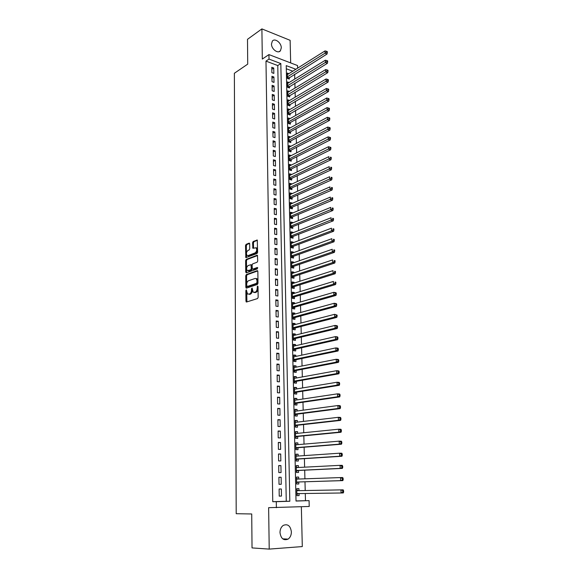 <?xml version="1.0" encoding="UTF-8"?>
<svg xmlns="http://www.w3.org/2000/svg" width="578" height="578" viewBox="0 0 578 578"><rect width="100%" height="100%" fill="white"/><g stroke="black" fill="none" stroke-linecap="round" stroke-linejoin="round"><path stroke-width="0.87" d="M246.279 289.816L245.86 290.647L245.946 301.203L246.553 302.012L257.542 298.559L258.149 297.345L258.026 286.609L257.586 286.045L257.174 288.278C257.08 290.272 256.43 291.565 255.238 292.143L253.178 292.23L252.131 287.996L251.459 288.79L251.473 290.163C251.372 292.136 250.736 293.414 249.566 293.992L247.557 294.072L246.279 289.816M258.026 286.789L258.026 288.415L257.174 288.278M252.319 288.762L252.319 290.293L251.473 290.163M271.487 43.993C271.364 49.13 278.076 54.137 280.446 50.734L281.291 47.858C281.407 42.75 274.716 37.715 272.317 41.161L271.487 43.993M279.998 532.576C280.915 538.653 283.617 540.835 288.09 539.115C290.25 537.54 291.348 535.127 291.384 531.868C290.452 525.778 287.736 523.625 283.234 525.409C281.125 526.97 280.048 529.361 279.998 532.576M249.689 243.873L249.082 243.15L246.098 244.357L245.52 245.556L245.845 257.622L257.029 253.532L257.629 252.311L257.253 240.058L253.178 241.496L252.586 242.709L252.882 248.294L256.09 247.796C257.131 249.71 256.813 251.408 255.136 252.875L248.013 255.621L247.052 255.469C246.018 253.576 246.329 251.9 247.969 250.433L249.147 249.971L249.732 248.764L249.689 243.873M265.981 61.116L272.751 501.697L286.262 501.256L277.772 65.552L265.981 61.116L269.008 59.086L268.936 54.585L297.554 65.56L297.627 68.146M296.023 500.938L309.071 500.62L309.223 506.465L268.633 507.672L269.218 549.1L252.03 547.915L251.726 513.972L236.207 513.712L234.365 73.269L247.716 64.129L247.5 39.318L261.899 28.9L262.318 59.064L268.936 54.585M276.385 507.722L276.291 501.69L289.824 501.249L280.821 63.566L269.008 59.086M272.751 501.697L276.291 501.69M246.336 274.557L245.751 275.749L245.838 287.36L246.445 288.147L257.383 284.47L257.99 283.256L257.853 271.443L257.224 270.663L246.336 274.557L247.174 274.702L246.582 275.894L246.654 284.455M257.578 255.534L247.052 259.536L246.466 260.736L246.553 272.224L245.722 272.072L245.636 260.577L246.214 259.385L257.044 255.252M245.722 272.072L246.322 272.838L257.391 268.857L257.369 267.462L252.731 269.146L253.569 269.297L252.369 269.081L252.087 265.078L252.68 263.871L257.123 262.224L257.73 261.003L257.427 255.317M290.669 62.923L290.127 40.323L261.899 28.9M269.218 549.1L302.301 546.571L301.348 506.769M288.863 73.659L287.295 73.074L287.418 78.391L289.325 79.092L289.289 77.546M289.108 82.538L287.497 81.946L287.62 87.3L289.535 87.986L289.499 86.425M289.361 91.469L287.7 90.876L287.822 96.259L289.744 96.938L289.708 95.363M289.614 100.456L287.909 99.864L288.032 105.275L289.961 105.94L289.918 104.358M289.867 109.495L288.111 108.902L288.234 114.35L290.17 115L290.134 113.411M290.134 118.598L288.321 117.999L288.444 123.482L290.387 124.118L290.344 122.514M290.402 127.76L288.53 127.153L288.653 132.673L290.597 133.294L290.561 131.683M290.669 136.972L288.74 136.372L288.863 141.928L290.813 142.528L290.777 140.902M290.9 146.27L288.986 147.238M290.9 146.234L288.949 145.642L289.079 151.234L291.03 151.819L290.994 150.186M291.124 155.634L289.195 156.53M291.124 155.554L289.159 154.969L289.289 160.597L291.254 161.168L291.211 159.528M291.341 165.062L289.412 165.879M291.341 164.925L289.376 164.362L289.506 170.026L291.471 170.582L291.435 168.928M291.565 174.549L289.621 175.293M291.565 174.361L289.592 173.812L289.723 179.512L291.695 180.054L291.659 178.392M291.789 184.093L289.838 184.765M291.782 183.862L289.809 183.327L289.939 189.064L291.919 189.584L291.883 187.915M292.013 193.702L290.055 194.302M292.006 193.42L290.026 192.9L290.156 198.68L292.143 199.186L292.107 197.495M292.244 203.377L290.279 203.897M292.237 203.037L290.243 202.538L290.38 208.355L292.367 208.839L292.331 207.148M292.468 213.109L292.461 212.718L290.496 213.549M292.461 212.718L290.467 212.242L290.597 218.087L292.598 218.563L292.555 216.858M292.699 222.913L292.692 222.465L290.72 223.274M292.692 222.465L290.691 222.003L290.821 227.891L292.829 228.346L292.786 226.627M292.93 232.775L292.923 232.277L290.944 233.057M292.923 232.277L290.915 231.829L291.045 237.753L293.06 238.194L293.017 236.467M293.162 242.702L293.154 242.153L291.168 242.905M293.154 242.153L291.139 241.72L291.276 247.687L293.292 248.106L293.248 246.365M293.4 252.702L293.386 252.087L291.391 252.817M293.386 252.087L291.363 251.676L291.5 257.68L293.523 258.084L293.487 256.336M293.631 262.759L293.617 262.094L291.615 262.795M293.617 262.094L291.594 261.697L291.731 267.744L293.761 268.127L293.718 266.364M293.87 272.888L293.855 272.166L291.847 272.838M293.855 272.166L291.825 271.79L291.962 277.874L294 278.242L293.956 276.465M294.108 283.083L294.094 282.302L292.078 282.953M294.094 282.302L292.056 281.948L292.193 288.075L294.238 288.422L294.195 286.63M294.354 293.349L294.332 292.511L292.309 293.133M294.332 292.511L292.287 292.172L292.425 298.335L294.477 298.667L294.433 296.868M294.592 303.681L294.57 302.785L292.54 303.378M294.57 302.785L292.519 302.46L292.663 308.674L294.715 308.984L294.679 307.171M294.838 314.085L294.816 313.132L292.779 313.688M294.816 313.132L292.757 312.828L292.901 319.078L294.961 319.367L294.917 317.546M295.083 324.561L295.062 323.543L293.017 324.077M295.062 323.543L292.995 323.261L293.14 329.554L295.206 329.821L295.163 327.986M295.329 335.11L295.307 334.026L293.256 334.532M295.307 334.026L293.234 333.766L293.378 340.102L295.452 340.348L295.409 338.506M295.582 345.723L295.553 344.582L293.494 345.052M295.553 344.582L293.48 344.336L293.624 350.716L295.705 350.947L295.661 349.09M295.828 356.416L295.799 355.21L293.732 355.651M295.799 355.21L293.718 354.986L293.862 361.409L295.95 361.618L295.907 359.747M296.081 367.182L296.052 365.91L293.978 366.322M296.052 365.91L293.964 365.708L294.108 372.174L296.203 372.362L296.16 370.476M296.341 378.019L296.304 376.683L294.224 377.058M296.304 376.683L294.209 376.502L294.354 383.012L296.456 383.178L296.413 381.278M296.593 388.929L296.557 387.527L294.469 387.874M296.557 387.527L294.455 387.368L294.607 393.921L296.716 394.073L296.666 392.159M296.854 399.918L296.817 398.452L294.715 398.769M296.817 398.452L294.708 398.314L294.859 404.911L296.969 405.041L296.926 403.112M297.106 410.987L297.078 409.448L294.968 409.73M297.078 409.448L294.953 409.332L295.105 415.979L297.229 416.081L297.186 414.144M297.374 422.128L297.33 420.524L295.221 420.777M297.33 420.524L295.206 420.43L295.365 427.12L297.489 427.2L297.446 425.249M297.634 433.348L297.598 431.672L295.474 431.896M297.598 431.672L295.466 431.6L295.618 438.341L297.749 438.399L297.706 436.433M297.901 444.648L297.858 442.9L295.726 443.088M297.858 442.9L295.719 442.856L295.878 449.641L298.017 449.677L297.973 447.697M298.169 456.028L298.125 454.214L295.979 454.366M298.125 454.214L295.979 454.185L296.131 461.02L298.284 461.034L298.234 459.04M298.436 467.494L298.393 465.601L296.239 465.716M298.393 465.601L296.239 465.601L296.398 472.486L298.551 472.472L298.508 470.463M298.703 479.032L298.66 477.067L296.5 477.153M298.66 477.067L296.5 477.088L296.659 484.024L298.819 483.988L298.775 481.965M279.109 489.031L279.232 496.134L281.472 496.076L281.349 488.988L279.109 489.031L281.349 488.988M278.899 477.262L279.022 484.313L281.262 484.277L281.132 477.24L278.899 477.262M278.697 465.579L278.82 472.58L281.053 472.566L280.922 465.579L278.697 465.579M278.495 453.976L278.618 460.926L280.836 460.941L280.713 453.997L278.495 453.976M278.3 442.452L278.415 449.359L280.633 449.395L280.503 442.502L278.3 442.452M278.097 431.015L278.22 437.871L280.424 437.929L280.301 431.094L278.097 431.015M277.902 419.664L278.018 426.463L280.222 426.55L280.099 419.758L277.902 419.664M277.707 408.386L277.823 415.141L280.012 415.25L279.889 408.502L277.707 408.386M277.512 397.187L277.628 403.899L279.81 404.022L279.694 397.332L277.512 397.187M277.317 386.068L277.433 392.729L279.608 392.881L279.492 386.234L277.317 386.068M277.129 375.028L277.238 381.646L279.412 381.82L279.29 375.216L277.129 375.028M276.934 364.068L277.05 370.635L279.21 370.83L279.095 364.27L276.934 364.068M276.746 353.18L276.862 359.704L279.015 359.921L278.899 353.404L276.746 353.18M276.559 342.364L276.674 348.845L278.82 349.083L278.704 342.617L276.559 342.364M276.371 331.627L276.486 338.058L278.625 338.318L278.509 331.895L276.371 331.627M276.19 320.963L276.298 327.35L278.43 327.632L278.314 321.252L276.19 320.963M276.002 310.372L276.111 316.715L278.242 317.019L278.126 310.682L276.002 310.372M275.822 299.852L275.93 306.152L278.047 306.477L277.939 300.184L275.822 299.852M275.641 289.405L275.749 295.669L277.859 296.001L277.751 289.759L275.641 289.405M275.46 279.029L275.569 285.243L277.671 285.604L277.563 279.398L275.46 279.029M275.28 268.719L275.388 274.897L277.491 275.273L277.375 269.11L275.28 268.719M275.099 258.482L275.207 264.616L277.303 265.013L277.194 258.893L275.099 258.482M274.926 248.316L275.034 254.407L277.115 254.826L277.007 248.742L274.926 248.316M274.752 238.215L274.853 244.27L276.934 244.704L276.826 238.656L274.752 238.215M274.579 228.18L274.68 234.191L276.754 234.646L276.645 228.642L274.579 228.18M274.406 218.217L274.507 224.185L276.573 224.654L276.465 218.694L274.406 218.217M274.232 208.318L274.333 214.25L276.392 214.734L276.284 208.81L274.232 208.318M274.059 198.478L274.16 204.374L276.219 204.879L276.111 198.991L274.059 198.478M273.893 188.71L273.994 194.562L276.038 195.082L275.937 189.237L273.893 188.71M273.719 178.999L273.82 184.816L275.865 185.357L275.757 179.548L273.719 178.999M273.553 169.361L273.654 175.134L275.692 175.69L275.583 169.925L273.553 169.361M273.387 159.781L273.488 165.518L275.518 166.088L275.41 160.359L273.387 159.781M273.221 150.258L273.322 155.966L275.345 156.551L275.244 150.858L273.221 150.258M273.054 140.801L273.156 146.472L275.171 147.072L275.07 141.415L273.054 140.801M272.895 131.408L272.989 137.037L275.005 137.658L274.904 132.037L272.895 131.408M272.729 122.074L272.83 127.666L274.832 128.302L274.731 122.717L272.729 122.074M272.57 112.797L272.671 118.353L274.666 119.003L274.564 113.454L272.57 112.797M272.411 103.578L272.505 109.105L274.499 109.769L274.398 104.257L272.411 103.578M272.252 94.424L272.346 99.907L274.333 100.586L274.232 95.11L272.252 94.424M272.094 85.32L272.187 90.775L274.167 91.469L274.073 86.028L272.094 85.32M271.935 76.282L272.028 81.7L274.008 82.408L273.907 76.997L271.935 76.282M273.842 73.406L273.748 68.031L271.783 67.294L271.877 72.676L273.842 73.406M305.473 500.635L305.285 493.489M305.213 490.534L304.989 481.777M304.917 478.815L304.7 470.174M304.62 467.169L304.404 458.65M304.331 455.609L304.115 447.206M304.035 444.128L303.826 435.841M303.746 432.734L303.544 424.563M303.464 421.413L303.255 413.364M303.175 410.178L302.973 402.237M302.894 399.015L302.691 391.19M302.612 387.932L302.417 380.223M302.33 376.928L302.142 369.328M302.056 366.004L301.868 358.505M301.781 355.145L301.593 347.761M301.506 344.372L301.326 337.09M301.239 333.665L301.051 326.491M300.965 323.037L300.784 315.964M300.697 312.474L300.524 305.509M300.43 301.991L300.257 295.12M300.17 291.572L299.996 284.81M299.91 281.233L299.736 274.557M299.642 270.952L299.476 264.384M299.39 260.75L299.223 254.269M299.129 250.606L298.971 244.227M298.877 240.535L298.718 234.249M298.624 230.535L298.465 224.343M298.371 220.594L298.212 214.496M298.118 210.724L297.966 204.713M297.872 200.913L297.721 194.996M297.619 191.174L297.475 185.343M297.374 181.492L297.229 175.748M297.135 171.876L296.991 166.218M296.89 162.324L296.752 156.754M296.651 152.83L296.514 147.347M296.413 143.402L296.276 137.998M296.174 134.031L296.037 128.706M295.936 124.718L295.806 119.48M295.705 115.463L295.575 110.311M295.466 106.273L295.344 101.193M295.235 97.14L295.112 92.14M295.011 88.066L294.881 83.145M294.78 79.042L294.657 74.201M292.779 71.195L286.312 68.768M298.978 490.65L298.927 488.62L296.767 488.663L296.926 495.649L299.093 495.592L299.05 493.576M256.589 278.574L255.093 278.466L248.54 280.735C247.384 281.334 246.755 282.606 246.654 284.557L247.088 286.544L256.683 283.292L257.094 280.995L256.256 278.683L257.102 278.827L256.097 278.567M295.849 69.266L286.24 65.617L296.023 501.047L309.071 500.62M286.262 501.256L289.824 501.249M277.772 65.552L280.821 63.566M299.093 495.592L296.926 495.613M298.927 488.62L296.767 488.663M281.472 496.076L279.232 496.097M281.132 477.24L278.899 477.327M280.922 465.579L278.704 465.702M280.713 453.997L278.502 454.164M280.503 442.502L278.3 442.705M280.301 431.094L278.105 431.325M280.099 419.758L277.91 420.033M279.889 408.502L277.715 408.812M279.694 397.332L277.519 397.671M279.492 386.234L277.324 386.61M279.29 375.216L277.137 375.628M279.095 364.27L276.949 364.718M278.899 353.404L276.761 353.881M278.704 342.617L276.573 343.122M278.509 331.895L276.385 332.437M278.314 321.252L276.205 321.823M278.126 310.682L276.017 311.289M277.939 300.184L275.836 300.82M277.751 289.759L275.655 290.423M277.563 279.398L275.475 280.092M277.375 269.11L275.301 269.832M277.194 258.893L275.121 259.645M277.007 248.742L274.947 249.523M276.826 238.656L274.774 239.473M276.645 228.642L274.601 229.48M276.465 218.694L274.427 219.561M276.284 208.81L274.254 209.706M276.111 198.991L274.088 199.916M275.937 189.237L273.914 190.184M275.757 179.548L273.748 180.524M275.583 169.925L273.582 170.922M275.41 160.359L273.416 161.385M275.244 150.858L273.25 151.906M275.07 141.415L273.091 142.491M274.904 132.037L272.924 133.135M274.731 122.717L272.765 123.837M274.564 113.454L272.599 114.603M274.398 104.257L272.44 105.42M274.232 95.11L272.281 96.302M274.073 86.028L272.13 87.242M273.907 76.997L271.971 78.232M273.748 68.031L271.819 69.288M252.319 290.293C252.218 292.273 251.582 293.552 250.411 294.123L249.501 294.419M254.19 292.482L255.165 292.584L254.313 292.446M258.026 288.415C257.925 290.409 257.282 291.702 256.083 292.28L255.165 292.584M246.712 291.839L246.914 301.897M257.745 270.93L247.174 274.702M246.669 286.038L246.792 288.032M247.695 286.637L247.088 286.544M257.102 278.827L257.94 281.139L257.535 283.437L247.926 286.681M253.569 269.297L257.781 267.773M248.128 265.555C246.466 267.014 246.163 268.705 247.225 270.627L250.679 269.89L251.271 268.683L250.989 264.688L248.128 265.555M248.106 270.815L249.01 270.945L248.172 270.793M251.473 264.782L252.08 265.54L252.109 268.835L251.517 270.042L249.01 270.945M246.553 272.224L246.654 272.722M247.919 255.657L248.851 255.787L248.013 255.621M256.047 247.76L256.921 247.962C257.969 249.877 257.651 251.575 255.975 253.041L248.851 255.787M257.412 240.289L254.017 241.662L253.424 242.876L253.554 248.237M246.409 253.735L246.524 257.564M249.609 243.439L246.929 244.523L246.344 245.722L246.409 253.554M296.875 493.612L341.078 492.991L340.962 489.891L343.173 489.841L298.407 490.664L296.789 489.732M296.897 494.544L298.327 493.59M342.711 490.787L342.754 492.03L343.635 492.008L343.592 490.765L340.962 489.891L298.407 490.664M343.635 492.008L343.289 492.933L341.078 492.991L342.754 492.03M343.173 489.841L343.592 490.765M297.93 479.061L296.528 478.208M296.637 482.991L298.205 481.987L342.833 480.614L340.63 480.643L340.514 477.573L296.543 479.111M298.205 481.987L340.63 480.643L343.18 479.668L343.137 478.44L342.255 478.447L342.299 479.675M342.255 478.447L340.514 477.573L342.718 477.544L343.137 478.44M343.18 479.668L342.833 480.614M297.569 467.537L296.268 466.764M296.377 471.518L297.937 470.492L342.378 468.382L340.182 468.39L340.074 465.341L296.283 467.602M296.348 470.47L340.182 468.39L342.725 467.421L342.682 466.2L341.8 466.2L341.851 467.421M341.8 466.2L340.074 465.341L342.263 465.341L342.682 466.2M342.725 467.421L342.378 468.382M297.208 456.093L296.008 455.406M296.117 460.124L297.677 459.077L341.93 456.252L339.741 456.223L339.633 453.195L296.023 456.179M296.088 459.026L339.741 456.223L342.277 455.269L342.234 454.055L341.352 454.048L341.403 455.254M341.352 454.048L339.633 453.195L341.815 453.231L342.234 454.055M342.277 455.269L341.93 456.252M296.854 444.742L295.748 444.121M295.857 448.81L297.41 447.748L341.482 444.2L339.3 444.157L339.192 441.151L295.763 444.829M295.828 447.661L339.3 444.157L341.829 443.203L341.786 442.004L340.912 441.982L340.955 443.182M340.912 441.982L339.192 441.151L341.374 441.209L341.786 442.004M341.829 443.203L341.482 444.2M296.507 433.464L295.495 432.922M295.604 437.568L297.15 436.491L341.042 432.25L338.867 432.171L338.759 429.194L295.51 433.565M295.575 436.376L338.867 432.171L341.381 431.231L341.338 430.039L340.471 430.003L340.514 431.202M340.471 430.003L338.759 429.194L340.933 429.273L341.338 430.039M341.381 431.231L341.042 432.25M296.16 422.272L295.242 421.796M295.344 426.412L296.89 425.314L340.601 420.379L338.433 420.278L338.325 417.316L295.257 422.374M295.315 425.17L338.433 420.278L340.941 419.346L340.897 418.161L340.03 418.118L340.074 419.303M340.03 418.118L338.325 417.316L340.493 417.424L340.897 418.161M340.941 419.346L340.601 420.379M295.813 411.16L294.99 410.748M295.091 415.336L296.63 414.216L340.167 408.603L338.007 408.473L337.899 405.539L295.004 411.269M295.062 414.036L338.007 408.473L340.507 407.548L340.464 406.37L339.597 406.32L339.64 407.497M339.597 406.32L337.899 405.539L340.059 405.669L340.464 406.37M340.507 407.548L340.167 408.603M295.466 400.128L294.737 399.774M294.845 404.325L296.377 403.191L339.734 396.905L337.581 396.754L337.473 393.842L294.751 400.236M294.809 402.982L337.581 396.754L340.066 395.836L340.023 394.673L339.163 394.608L339.207 395.778M339.163 394.608L337.473 393.842L339.626 393.994L340.023 394.673M340.066 395.836L339.734 396.905M295.127 389.175L294.491 388.878M294.592 393.401L296.117 392.245L339.308 385.295L337.162 385.121L337.053 382.231L294.498 389.276M294.563 392.007L337.162 385.121L339.64 384.211L339.597 383.055L338.737 382.983L338.78 384.146M338.737 382.983L337.053 382.231L339.199 382.412L339.597 383.055M339.64 384.211L339.308 385.295M294.787 378.301L294.245 378.055M294.346 382.549L295.864 381.379L338.881 373.778L336.743 373.576L336.634 370.7L294.253 378.395M294.31 381.112L336.743 373.576L338.354 372.593L339.207 372.673L339.17 371.524L338.311 371.444L338.354 372.593M338.311 371.444L336.634 370.7L338.773 370.91L339.17 371.524M339.207 372.673L338.881 373.778M294.455 367.5L294 367.305M294.101 371.77L295.618 370.577L338.455 362.334L336.324 362.117L336.223 359.263L294.007 367.586M294.065 370.281L336.324 362.117L337.935 361.127L338.787 361.221L338.744 360.08L337.892 359.986L337.935 361.127M337.892 359.986L336.223 359.263L338.347 359.487L338.744 360.08M338.787 361.221L338.455 362.334M294.115 356.778L293.754 356.626M293.855 361.062L295.365 359.856L338.036 350.976L335.912 350.73L335.804 347.905L293.761 356.857M293.819 359.53L335.912 350.73L337.516 349.748L338.361 349.849L338.318 348.715L337.473 348.613L337.516 349.748M337.473 348.613L335.804 347.905L337.928 348.151L338.318 348.715M338.361 349.849L338.036 350.976M293.617 350.427L295.12 349.206L337.617 339.705L335.5 339.438L335.399 336.627L293.516 346.193M293.581 348.852L335.5 339.438L337.097 338.448L337.942 338.556L337.899 337.436L337.053 337.328L337.097 338.448M337.053 337.328L335.399 336.627L337.516 336.902L337.899 337.436M337.942 338.556L337.617 339.705M293.371 339.864L294.874 338.629L337.205 328.514L335.096 328.217L334.994 325.428L293.277 335.608M293.335 338.246L335.096 328.217L336.685 327.235L337.53 327.35L337.487 326.23L336.642 326.115L336.685 327.235M336.642 326.115L334.994 325.428L337.104 325.725L337.487 326.23M337.53 327.35L337.205 328.514M293.133 329.381L294.628 328.123L336.793 317.394L334.691 317.084L334.59 314.316L293.039 325.089M293.097 327.712L334.691 317.084L336.273 316.094L337.119 316.224L337.075 315.111L336.23 314.988L336.273 316.094M336.23 314.988L334.59 314.316L337.075 315.111M337.119 316.224L336.793 317.394M292.808 314.649L334.185 303.277L336.28 303.616L336.663 304.071L335.825 303.934L335.869 305.04L336.707 305.17L336.663 304.071M292.894 318.955L294.383 317.69L336.382 306.362L334.286 306.029L334.185 303.277L335.825 303.934M292.858 317.25L334.286 306.029L335.869 305.04M336.707 305.17L336.382 306.362M292.663 308.609L294.144 307.323L335.977 295.409L333.889 295.055L333.788 292.324L292.562 304.274M292.62 306.86L333.889 295.055L335.464 294.058L336.295 294.202L336.259 293.111L335.421 292.967L335.464 294.058M335.421 292.967L333.788 292.324L335.876 292.678L336.259 293.111M336.295 294.202L335.977 295.409M292.425 298.327L293.906 297.027L335.58 284.528L333.492 284.152L333.39 281.443L292.331 293.964M292.389 296.536L333.492 284.152L335.059 283.162L335.89 283.314L335.854 282.223L335.016 282.071L335.059 283.162M335.016 282.071L335.854 282.223M335.89 283.314L335.58 284.528M292.23 288.075L293.667 286.796L335.175 273.726L333.101 273.329L333 270.634L292.092 283.733M292.15 286.283L333.101 273.329L334.662 272.339L335.493 272.498L335.45 271.422L334.619 271.255L334.662 272.339M334.619 271.255L335.45 271.422M335.493 272.498L335.175 273.726M292.049 277.888L293.429 276.638L334.778 263.004L332.711 262.585L332.61 259.912L291.861 273.56M291.919 276.096L332.711 262.585L334.265 261.588L335.096 261.755L335.052 260.685L334.229 260.519L334.265 261.588M334.229 260.519L335.052 260.685M335.096 261.755L334.778 263.004M291.861 267.766L293.191 266.545L334.387 252.355L332.321 251.914L332.227 249.263L291.63 263.46M291.688 265.981L332.321 251.914L333.874 250.917L334.698 251.098L334.662 250.036L333.831 249.855L333.874 250.917M333.831 249.855L334.662 250.036M334.698 251.098L334.387 252.355M291.673 257.716L292.959 256.524L333.997 241.777L331.938 241.322L331.837 238.685L291.406 253.424M291.464 255.931L331.938 241.322L333.484 240.318L334.308 240.506L334.265 239.451L333.441 239.263L333.484 240.318M333.441 239.263L334.265 239.451M334.308 240.506L333.997 241.777M291.485 247.731L292.728 246.56L333.607 231.279L331.555 230.795L331.461 228.18L291.175 243.461M291.233 245.946L331.555 230.795L333.094 229.798L333.918 229.993L333.874 228.946L333.058 228.751L333.094 229.798M333.058 228.751L333.874 228.946M333.918 229.993L333.607 231.279M291.298 237.811L292.497 236.669L333.224 220.847L331.172 220.348L331.078 217.747L290.951 233.555M291.009 236.026L332.711 219.351L333.528 219.546L333.492 218.506L332.668 218.311L332.711 219.351M332.668 218.311L333.492 218.506M333.528 219.546L333.224 220.847M291.102 227.956L292.273 226.836L332.841 210.493L330.797 209.973L330.703 207.394L290.727 223.715M290.785 226.171L332.328 208.969L333.145 209.178L333.101 208.145L332.285 207.936L332.328 208.969M332.285 207.936L333.101 208.145M333.145 209.178L332.841 210.493M290.915 218.166L292.042 217.068L332.458 200.205L330.421 199.67L330.327 197.105L290.503 213.939M290.561 216.382L331.945 198.666L332.762 198.883L332.726 197.857L331.909 197.64L331.945 198.666M331.909 197.64L332.726 197.857M332.762 198.883L332.458 200.205M290.727 208.434L291.818 207.365L332.083 189.989L330.052 189.44L329.959 186.889L290.286 204.229M290.337 206.657L331.57 188.435L332.379 188.659L332.343 187.64L331.534 187.416L331.57 188.435M331.534 187.416L332.343 187.64M332.379 188.659L332.083 189.989M290.539 198.774L291.594 197.727L331.707 179.845L329.684 179.274L329.59 176.745L290.062 194.584M290.12 196.99L331.194 178.27L332.003 178.501L331.967 177.489L331.158 177.258L331.194 178.27M331.158 177.258L331.967 177.489M332.003 178.501L331.707 179.845M290.351 189.172L291.37 188.146L331.331 169.773L329.316 169.181L329.222 166.666L289.845 184.996M289.903 187.388L330.826 168.176L331.627 168.415L331.591 167.403L330.789 167.172L330.826 168.176M330.789 167.172L331.591 167.403M331.627 168.415L331.331 169.773M290.156 179.635L291.146 178.631L330.963 159.766L328.954 159.152L328.86 156.66L289.629 175.474M289.686 177.851L330.457 158.148L331.259 158.394L331.223 157.397L330.414 157.151L330.457 158.148M330.414 157.151L331.223 157.397M331.259 158.394L330.963 159.766M289.968 170.156L290.929 169.181L330.594 149.825L328.593 149.196L328.499 146.718L289.412 166.016M289.47 168.371L330.089 148.192L330.891 148.445L330.854 147.448L330.052 147.202L330.089 148.192M328.499 146.718L330.052 147.202M330.891 148.445L330.594 149.825M289.78 160.742L290.712 159.781L330.226 139.955L328.232 139.312L328.145 136.849L289.202 156.609M289.253 158.957L329.72 138.301L330.522 138.561L330.486 137.571L329.684 137.318L329.72 138.301M328.145 136.849L329.684 137.318M330.522 138.561L330.226 139.955M289.592 151.385L290.488 150.446L329.865 130.144L327.878 129.486L327.784 127.044L288.986 147.267M289.036 149.601L329.359 128.475L330.154 128.742L330.117 127.767L329.323 127.5L329.359 128.475M327.784 127.044L329.323 127.5M330.154 128.742L329.865 130.144M289.405 142.094L290.279 141.169L329.503 120.405L327.524 119.733L327.43 117.298L288.776 137.99M288.827 140.302L329.005 118.721L329.792 118.989L329.756 118.02L328.969 117.746L329.005 118.721M327.43 117.298L328.969 117.746M329.792 118.989L329.503 120.405M289.217 132.853L290.062 131.95L329.149 110.73L327.17 110.037L327.083 107.624L288.567 128.764M288.617 131.062L328.644 109.025L329.438 109.307L329.402 108.339L328.607 108.064L328.644 109.025M327.083 107.624L328.607 108.064M329.438 109.307L329.149 110.73M289.029 123.678L289.845 122.796L328.795 101.121L326.816 100.413L326.729 98.014L288.357 119.595M288.408 121.886L328.29 99.402L329.077 99.683L329.041 98.73L328.253 98.441L328.29 99.402M326.729 98.014L328.253 98.441M329.077 99.683L328.795 101.121M288.841 114.552L328.441 91.577L326.469 90.847L326.382 88.47L288.147 110.492M288.198 112.761L327.936 89.836L328.723 90.132L328.687 89.178L327.899 88.882L327.936 89.836M326.382 88.47L327.899 88.882M328.723 90.132L328.441 91.577M288.653 105.492L328.087 82.09L326.129 81.346L326.043 78.984L287.945 101.439M287.996 103.693L327.589 80.335L328.369 80.638L328.34 79.692L327.553 79.388L327.589 80.335M326.043 78.984L327.553 79.388M328.369 80.638L328.087 82.09M288.465 96.483L327.74 72.669L325.782 71.91L325.696 69.562L287.736 92.444M287.786 94.691L327.242 70.899L328.022 71.202L327.986 70.263L327.206 69.96L327.242 70.899M325.696 69.562L327.206 69.96M328.022 71.202L327.74 72.669M288.278 87.538L327.394 63.313L325.443 62.54L325.356 60.206L287.533 83.507M287.584 85.739L326.895 61.528L327.675 61.839L327.639 60.9L326.859 60.589L326.895 61.528M325.356 60.206L326.859 60.589M327.675 61.839L327.394 63.313M288.097 78.644L327.047 54.014L325.103 53.227L325.024 50.907L287.331 74.627M287.382 76.838L326.548 52.215L327.329 52.526L327.293 51.601L326.519 51.283L326.548 52.215M325.024 50.907L326.519 51.283M327.329 52.526L327.047 54.014M246.705 290.785L245.86 290.647M258.005 287.035L257.159 286.89M252.304 288.928L251.459 288.79M250.411 294.123L249.566 293.992M256.083 292.28L255.238 292.143M246.784 301.333L245.946 301.203M257.593 270.728L257.224 270.663M246.676 287.497L245.838 287.36M246.582 275.894L245.751 275.749M257.535 283.437L256.683 283.292M257.954 282.591L257.109 282.447M257.94 281.139L257.094 280.995M246.466 260.736L245.636 260.577M247.052 259.536L246.214 259.385M251.517 270.042L250.679 269.89M252.109 268.835L251.271 268.683M252.08 265.54L251.242 265.389M255.975 253.041L255.136 252.875M253.475 247.781L252.637 247.615M253.424 242.876L252.586 242.709M254.017 241.662L253.178 241.496M257.282 240.087L256.87 240M246.438 257.102L245.607 256.943M246.344 245.722L245.52 245.556M246.929 244.523L246.098 244.357M249.479 243.23L249.082 243.15M298.212 493.648L296.875 493.684M298.14 490.585L296.81 490.614M297.945 482.081L296.615 482.095M297.872 479.032L296.543 479.046M297.677 470.586L296.355 470.593M297.937 470.492L296.348 470.499M297.078 467.559L296.283 467.566M297.417 459.178L296.095 459.17M297.677 459.077L296.088 459.069M297.15 447.849L295.835 447.82M297.41 447.748L295.828 447.719M296.89 436.6L295.575 436.556M297.15 436.491L295.575 436.448M296.63 425.422L295.322 425.372M296.89 425.314L295.322 425.249M296.377 414.332L295.069 414.26M296.63 414.216L295.069 414.137M296.117 403.314L294.816 403.234M296.377 403.191L294.816 403.097M295.864 392.368L294.57 392.274M296.117 392.245L294.563 392.137M295.611 381.502L294.318 381.393M295.864 381.379L294.318 381.249M295.365 370.708L294.072 370.592M295.618 370.577L294.072 370.44M295.112 359.986L293.826 359.856M295.365 359.856L293.826 359.704M294.867 349.343L293.588 349.199M295.12 349.206L293.581 349.04M294.621 338.766L293.342 338.614M294.874 338.629L293.342 338.441M294.375 328.261L293.104 328.094M294.628 328.123L293.104 327.921M294.137 317.835L292.865 317.654M294.383 317.69L292.865 317.474M293.899 307.467L292.634 307.279M294.144 307.323L292.627 307.091M293.66 297.179L292.396 296.969M293.906 297.027L292.396 296.781M293.422 286.948L292.165 286.739M293.667 286.796L292.157 286.544M293.183 276.797L291.933 276.566M293.429 276.638L291.926 276.371M292.952 266.704L291.702 266.465M293.191 266.545L291.695 266.263M292.721 256.683L291.471 256.43M292.959 256.524L291.471 256.22M292.49 246.727L291.247 246.466M292.728 246.56L291.24 246.25M292.258 236.836L291.023 236.561M292.497 236.669L291.016 236.344M292.027 227.002L290.799 226.721M292.273 226.836L290.792 226.497M291.803 217.241L290.575 216.952M292.042 217.068L290.568 216.721M291.579 207.538L290.351 207.242M291.818 207.365L290.344 207.003M291.355 197.9L290.134 197.589M291.594 197.727L290.127 197.351M291.131 188.327L289.918 188.009M291.37 188.146L289.91 187.763M290.915 178.812L289.701 178.479M291.146 178.631L289.694 178.234M290.691 169.361L289.484 169.022M290.929 169.181L289.477 168.769M290.474 159.969L289.267 159.615M290.712 159.781L289.26 159.362M290.257 150.634L289.058 150.273M290.488 150.446L289.051 150.013M290.04 141.364L288.841 140.989M290.279 141.169L288.834 140.729M289.831 132.145L288.632 131.77M290.062 131.95L288.624 131.495M289.614 122.991L288.422 122.601M289.845 122.796L288.415 122.326M289.405 113.888L288.22 113.49M289.636 113.693L288.212 113.216M289.195 104.849L288.01 104.437M289.426 104.647L288.003 104.163M288.986 95.861L287.808 95.442M289.217 95.659L287.801 95.16M288.783 86.931L287.598 86.505M289.007 86.729L287.598 86.216M288.574 78.059L287.396 77.625M288.805 77.849L287.396 77.329M280.446 50.734L279.015 51.695M288.09 539.115L282.7 538.833M246.582 302.005L246.214 301.947M246.459 288.14L246.098 288.082M251.827 264.847L250.989 264.688M256.921 247.962L256.09 247.796"/></g></svg>
